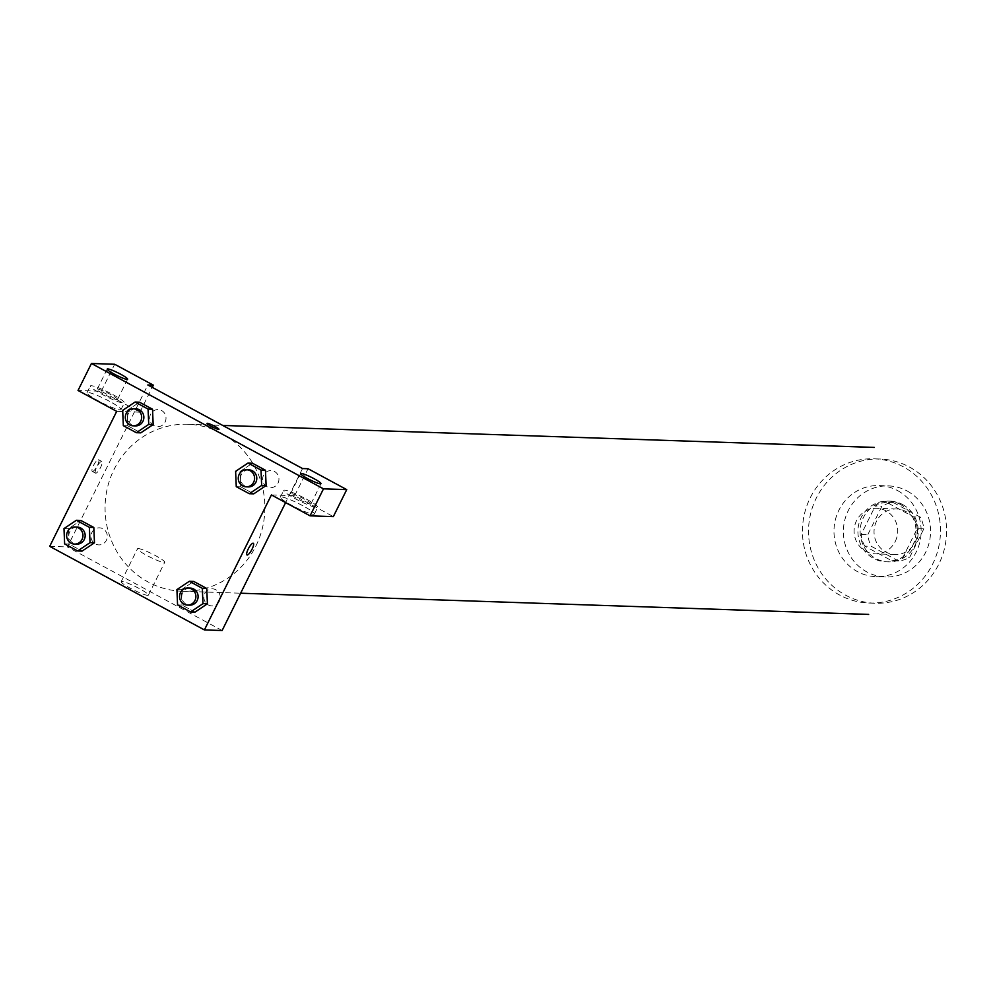 <?xml version="1.0" encoding="UTF-8"?>
<svg xmlns="http://www.w3.org/2000/svg" width="994" height="994" viewBox="0 0 994 994"><rect width="100%" height="100%" fill="white"/><g stroke="black" fill="none" stroke-linecap="round" stroke-linejoin="round"><path stroke-width="0.75" stroke-dasharray="4.97 3.73" d="M895.234 541.519A22.787 21.793 -88.1 0 0 876.671 508.294A22.787 21.793 -88.1 0 0 854.119 530.336A22.787 21.793 -88.1 0 0 875.13 553.844A22.787 21.793 -88.1 0 0 895.234 541.519M915.163 542.19A22.787 21.793 -88.1 0 0 896.6 508.978A22.787 21.793 -88.1 0 0 874.049 531.007A22.787 21.793 -88.1 0 0 895.06 554.515A22.787 21.793 -88.1 0 0 915.163 542.19M898.501 561.001L871.378 546.352A29.41 28.13 -88.1 0 1 867.824 534.635L881.926 506.219A29.41 28.13 -88.1 0 1 893.146 502.479L920.282 517.141A29.41 28.13 -88.1 0 1 923.824 528.858L909.721 557.261A29.41 28.13 -88.1 0 1 898.501 561.001L891.866 560.778L864.73 546.128L871.378 546.352M893.146 502.479L886.511 502.256L913.635 516.917L920.282 517.141M923.824 528.858L917.189 528.634L903.086 557.038L909.721 557.261M917.189 528.634A29.41 28.13 -88.1 0 0 913.635 516.917M886.511 502.256A29.41 28.13 -88.1 0 0 875.292 505.996L881.926 506.219M864.73 546.128A29.41 28.13 -88.1 0 1 861.189 534.412L875.292 505.996M891.866 560.778A29.41 28.13 -88.1 0 0 903.086 557.038M902.589 504.517A30.379 29.062 91.9 0 1 917.288 539.158A30.379 29.062 91.9 0 1 888.164 561.883A30.379 29.062 91.9 0 1 860.145 530.535A30.379 29.062 91.9 0 1 890.214 501.162A30.379 29.062 91.9 0 1 902.589 504.517M900.365 504.443A30.379 29.062 -88.1 0 0 887.99 501.088A30.379 29.062 -88.1 0 0 857.934 530.461A30.379 29.062 -88.1 0 0 885.94 561.809A30.379 29.062 -88.1 0 0 912.753 545.371A30.379 29.062 -88.1 0 0 900.365 504.443M861.189 534.412L867.824 534.635M907.075 490.949A45.562 43.587 91.9 0 1 929.117 542.91A45.562 43.587 91.9 0 1 885.43 576.992A45.562 43.587 91.9 0 1 843.409 529.976A45.562 43.587 91.9 0 1 888.512 485.904A45.562 43.587 91.9 0 1 907.075 490.949M897.657 490.638A45.562 43.587 91.9 0 1 919.711 542.587A45.562 43.587 91.9 0 1 876.025 576.669A45.562 43.587 91.9 0 1 834.003 529.653A45.562 43.587 91.9 0 1 879.094 485.581A45.562 43.587 91.9 0 1 897.657 490.638M909.386 467.006A72.152 69.008 91.9 0 1 944.3 549.272A72.152 69.008 91.9 0 1 875.118 603.234A72.152 69.008 91.9 0 1 808.582 528.796A72.152 69.008 91.9 0 1 879.988 459.017A72.152 69.008 91.9 0 1 909.386 467.006M255.88 546.041A83.546 79.905 -88.1 0 0 187.791 424.252A83.546 79.905 -88.1 0 0 105.115 505.051A83.546 79.905 -88.1 0 0 182.15 591.244A83.546 79.905 -88.1 0 0 255.88 546.041M93.921 529.839A8.536 8.163 -88.1 0 0 94.045 543.035A8.536 8.163 -88.1 0 0 106.395 540.276A8.536 8.163 -88.1 0 0 93.921 529.827M204.839 593.455A8.536 8.163 91.9 0 1 219.885 594.785A8.536 8.163 91.9 0 1 211.374 605.868A8.536 8.163 91.9 0 1 204.839 593.455M302.524 468.547L285.613 502.616M222.122 630.519L67.418 546.948L147.82 384.976M165.091 422.04A8.536 8.163 -88.1 0 0 152.616 411.591A8.536 8.163 -88.1 0 0 152.741 424.798A8.536 8.163 -88.1 0 0 165.091 422.04M278.034 483.034A8.536 8.163 -88.1 0 0 265.547 472.597A8.536 8.163 -88.1 0 0 265.671 485.793A8.536 8.163 -88.1 0 0 278.034 483.034M207.038 423.394L207.038 423.394A6.647 0.832 26.4 0 0 211.821 426.699A6.647 0.832 26.4 0 0 218.63 429.396A6.647 0.832 26.4 0 0 218.941 429.309L218.941 429.309M117.031 399.625A11.394 1.429 26.4 0 0 117.565 399.464A11.394 1.429 26.4 0 0 109.352 393.81A11.394 1.429 26.4 0 0 97.685 389.176A11.394 1.429 26.4 0 0 97.151 389.337A11.394 1.429 26.4 0 0 105.364 394.991A11.394 1.429 26.4 0 0 117.031 399.625M112.894 394.593A18.985 2.386 -153.6 0 1 124.362 402.843A18.985 2.386 -153.6 0 1 106.296 396.531A18.985 2.386 -153.6 0 1 90.355 385.958A18.985 2.386 -153.6 0 1 112.894 394.593M109.551 401.34A18.985 2.386 26.4 0 0 87 392.705A18.985 2.386 26.4 0 0 102.954 403.278A18.985 2.386 26.4 0 0 121.02 409.59A18.985 2.386 26.4 0 0 109.551 401.34M310.414 504.082A11.394 1.429 26.4 0 0 310.948 503.921A11.394 1.429 26.4 0 0 301.368 497.584A11.394 1.429 26.4 0 0 290.534 493.794A11.394 1.429 26.4 0 0 298.747 499.448A11.394 1.429 26.4 0 0 310.414 504.082M306.276 499.05A18.985 2.386 -153.6 0 1 317.745 507.3A18.985 2.386 -153.6 0 1 299.679 500.988A18.985 2.386 -153.6 0 1 283.737 490.415A18.985 2.386 -153.6 0 1 306.276 499.05M302.921 505.797A18.985 2.386 26.4 0 0 280.383 497.162A18.985 2.386 26.4 0 0 296.336 507.735A18.985 2.386 26.4 0 0 314.39 514.047A18.985 2.386 26.4 0 0 302.921 505.797M271.412 494.937L294.659 495.72L333.338 516.619M294.659 495.72L308.065 468.733M116.708 411.367L139.955 412.162L101.276 391.263L78.029 390.48M101.276 391.263L114.683 364.264M139.955 412.162L152.256 387.374M153.163 424.562L140.775 432.837L127.754 425.817L127.095 410.485L139.495 402.21L127.108 410.485L122.684 410.336M64.635 543.904L69.058 544.053L82.092 551.098L69.058 544.053L68.4 528.733L80.8 520.458M94.467 542.799L82.08 551.074M181.343 589.74L193.731 581.453L181.343 589.74L182.001 605.06L181.343 589.74L176.92 589.579M207.398 603.805L195.01 612.08M195.023 612.105L182.001 605.06L195.023 612.105M266.094 485.569L253.706 493.844L240.697 486.824L240.026 471.491L252.426 463.216L240.039 471.491L235.615 471.342M121.914 581.428A15.183 1.901 26.4 0 0 121.193 581.639A15.183 1.901 26.4 0 0 133.954 590.101A15.183 1.901 26.4 0 0 148.404 595.145A15.183 1.901 26.4 0 0 137.47 587.616A15.183 1.901 26.4 0 0 121.914 581.428M49.7 546.352L67.418 546.948M138.228 548.551A15.183 1.901 -153.6 0 1 153.784 554.727A15.183 1.901 -153.6 0 1 164.731 562.269A15.183 1.901 -153.6 0 1 150.28 557.224A15.183 1.901 -153.6 0 1 137.52 548.763A15.183 1.901 -153.6 0 1 138.228 548.551M253.296 543.271L253.296 543.271A6.647 1.752 118.4 0 0 253.072 543.209A6.647 1.752 118.4 0 0 248.388 548.663A6.647 1.752 118.4 0 0 246.984 554.963L246.984 554.963M92.504 471.454A6.647 1.752 118.4 0 0 97.176 466A6.647 1.752 118.4 0 0 98.592 459.7A6.647 1.752 118.4 0 0 93.896 464.72A6.647 1.752 118.4 0 0 92.28 471.392A6.647 1.752 118.4 0 0 92.504 471.454M95.759 473.206A6.647 1.752 -61.6 0 1 95.523 473.156A6.647 1.752 -61.6 0 1 97.151 466.472A6.647 1.752 -61.6 0 1 101.848 461.452A6.647 1.752 -61.6 0 1 100.431 467.752A6.647 1.752 -61.6 0 1 95.759 473.206M190.227 588.088A8.536 8.163 -88.1 0 0 181.778 596.35A8.536 8.163 -88.1 0 0 189.655 605.147M177.566 604.911L182.001 605.06M77.296 527.081A8.536 8.163 -88.1 0 0 68.847 535.344A8.536 8.163 -88.1 0 0 76.724 544.153M63.989 528.584L68.412 528.733L80.787 520.434M69.058 544.053L68.412 528.733M248.922 469.851A8.536 8.163 -88.1 0 0 240.473 478.102A8.536 8.163 -88.1 0 0 248.351 486.911M253.718 493.856L240.697 486.824L240.039 471.491M236.261 486.675L240.697 486.824M135.992 408.845A8.536 8.163 -88.1 0 0 127.543 417.095A8.536 8.163 -88.1 0 0 135.42 425.904M140.788 432.85L127.754 425.817L127.108 410.485M123.331 425.668L127.754 425.817M903.297 466.807A72.152 69.008 -88.1 0 0 873.9 458.818A72.152 69.008 -88.1 0 0 802.493 528.597A72.152 69.008 -88.1 0 0 869.029 603.035A72.152 69.008 -88.1 0 0 932.707 563.996A72.152 69.008 -88.1 0 0 903.297 466.807M896.6 508.978L876.671 508.294M895.06 554.515L875.13 553.844M885.94 561.809L888.164 561.883M887.99 501.088L890.214 501.162M876.025 576.669L885.43 576.992M879.094 485.581L888.512 485.904M869.029 603.035L875.118 603.234M873.9 458.818L879.988 459.017M182.15 591.244L240.635 593.219M187.791 424.252L222.718 425.432M107.203 369.085L97.151 389.337M127.617 379.223L117.565 399.464M121.02 409.59L124.362 402.843M87 392.705L90.355 385.958M300.586 473.554L290.534 493.794M321 483.68L310.948 503.921M314.39 514.047L317.745 507.3M280.383 497.162L283.737 490.415M148.404 595.145L164.731 562.269M121.193 581.639L137.52 548.763M92.28 471.392L95.523 473.156M98.592 459.7L101.848 461.452"/><path stroke-width="1.49" d="M302.524 468.547L147.82 384.976L153.362 385.163L114.683 364.264L91.436 363.481L323.485 488.837L346.732 489.62L308.065 468.733L302.524 468.547M285.613 502.616L222.122 630.519L204.404 629.923L49.7 546.352L116.708 411.367L78.029 390.48L91.436 363.481M218.63 429.396A6.647 0.832 -153.6 0 1 211.834 426.687A6.647 0.832 -153.6 0 1 207.038 423.394A6.647 0.832 -153.6 0 1 213.362 425.606A6.647 0.832 -153.6 0 1 218.941 429.296A6.647 0.832 -153.6 0 1 218.63 429.396M127.083 379.373A11.394 1.429 -153.6 0 1 115.416 374.738A11.394 1.429 -153.6 0 1 107.203 369.085A11.394 1.429 -153.6 0 1 118.05 372.874A11.394 1.429 -153.6 0 1 127.617 379.223A11.394 1.429 -153.6 0 1 127.083 379.373M320.453 483.842A11.394 1.429 -153.6 0 1 308.799 479.207A11.394 1.429 -153.6 0 1 300.586 473.554A11.394 1.429 -153.6 0 1 311.42 477.331A11.394 1.429 -153.6 0 1 321 483.68A11.394 1.429 -153.6 0 1 320.453 483.842M218.941 429.309A6.647 0.832 26.4 0 0 213.362 425.606A6.647 0.832 26.4 0 0 207.038 423.394M346.732 489.62L333.338 516.619L310.078 515.836L271.412 494.937L204.404 629.923M310.078 515.836L323.485 488.837M152.256 387.374L153.362 385.163M135.06 402.048L148.081 409.081L148.727 424.413L136.352 432.701L123.331 425.668L122.684 410.336L135.06 402.048L139.483 402.197L152.517 409.23L153.175 424.562M76.364 520.284L80.787 520.434L93.821 527.479L94.48 542.799L82.092 551.098L77.656 550.949L64.635 543.904L63.989 528.584L76.364 520.284L89.385 527.329L90.032 542.649L77.656 550.949M189.295 581.291L202.316 588.324L202.975 603.656L190.6 611.944L177.566 604.911L176.92 589.579L189.295 581.291L193.718 581.44L206.752 588.473L207.423 603.805M247.991 463.055L261.012 470.087L261.671 485.42L249.295 493.707L236.261 486.675L235.615 471.342L247.991 463.055L252.414 463.204L265.448 470.237L266.119 485.569M253.072 543.209A6.647 1.752 -61.6 0 1 253.296 543.271A6.647 1.752 -61.6 0 1 251.681 549.955A6.647 1.752 -61.6 0 1 246.984 554.963A6.647 1.752 -61.6 0 1 248.401 548.663A6.647 1.752 -61.6 0 1 253.072 543.209M246.984 554.963A6.647 1.752 118.4 0 0 251.681 549.943A6.647 1.752 118.4 0 0 253.296 543.271M187.444 605.073L189.655 605.147A8.536 8.163 -88.1 0 0 197.185 600.538A8.536 8.163 -88.1 0 0 190.227 588.088L188.015 588.013A8.536 8.163 -88.1 0 0 179.566 596.276A8.536 8.163 -88.1 0 0 194.973 600.463A8.536 8.163 -88.1 0 0 188.015 588.013M193.718 581.44L206.752 588.473L207.398 603.805L195.023 612.105L190.6 611.944M202.316 588.324L206.752 588.473M202.975 603.656L207.398 603.805M74.513 544.078L76.724 544.153A8.536 8.163 -88.1 0 0 84.254 539.531A8.536 8.163 -88.1 0 0 77.296 527.081L75.084 527.006A8.536 8.163 -88.1 0 0 66.635 535.269A8.536 8.163 -88.1 0 0 82.042 539.456A8.536 8.163 -88.1 0 0 75.084 527.006M80.787 520.434L93.821 527.479L94.467 542.799L90.032 542.649M89.385 527.329L93.821 527.479M246.139 486.836L248.351 486.911A8.536 8.163 -88.1 0 0 255.88 482.289A8.536 8.163 -88.1 0 0 248.922 469.851L246.711 469.777A8.536 8.163 -88.1 0 0 238.262 478.027A8.536 8.163 -88.1 0 0 253.669 482.214A8.536 8.163 -88.1 0 0 246.711 469.777M252.414 463.204L265.448 470.237L266.094 485.569L253.718 493.856L249.295 493.707M261.012 470.087L265.448 470.237M261.671 485.42L266.094 485.569M133.208 425.83L135.42 425.904A8.536 8.163 -88.1 0 0 142.95 421.282A8.536 8.163 -88.1 0 0 135.992 408.845L133.78 408.77A8.536 8.163 -88.1 0 0 125.331 417.02A8.536 8.163 -88.1 0 0 140.738 421.207A8.536 8.163 -88.1 0 0 133.78 408.77M139.483 402.197L152.517 409.23L153.163 424.562L140.788 432.85L136.352 432.701M148.081 409.081L152.517 409.23M148.727 424.413L153.163 424.562M240.635 593.219L868.644 614.416M222.718 425.432L874.285 447.424"/></g></svg>
